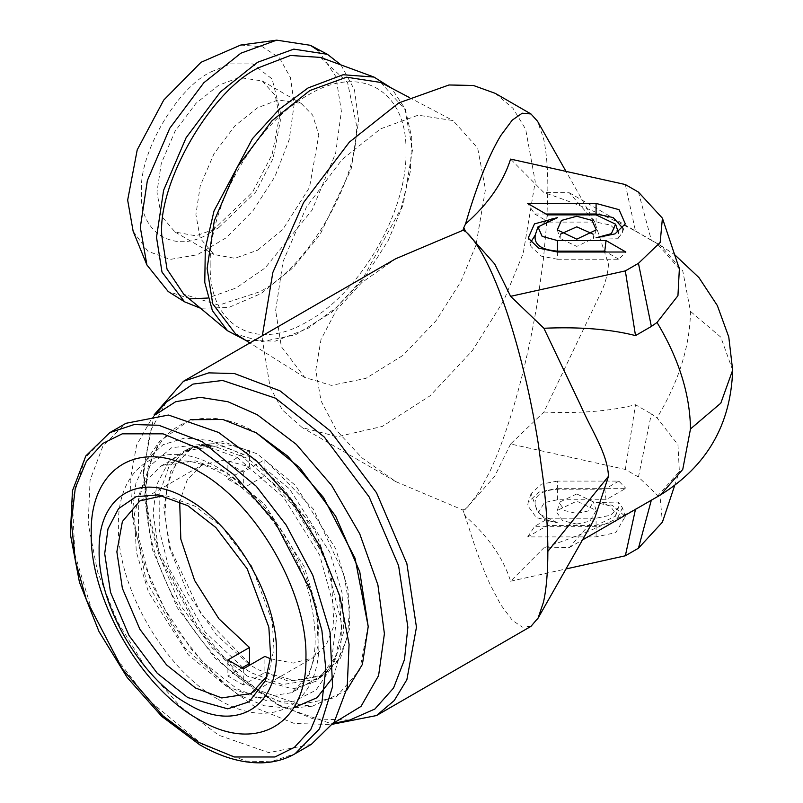 <?xml version="1.0" encoding="UTF-8"?>
<svg xmlns="http://www.w3.org/2000/svg" width="803" height="803" viewBox="0 0 803 803"><rect width="100%" height="100%" fill="white"/><g stroke="black" fill="none" stroke-linecap="round" stroke-linejoin="round"><path stroke-width="0.6" stroke-dasharray="4.01 3.01" d="M465.519 231.465L468.059 233.783M154.126 414.83L143.516 469.625L147.722 510.838L159.576 553.046L198.1 627.203L241.773 677.632L279.986 705.988L332.733 724.196M530.964 626.36L522.231 627.123L512.254 620.207L500.761 604.749L490.181 584.634C482.503 568.032 475.145 548.178 468.109 525.082L462.889 509.995L395.728 481.589L361.772 457.7L336.457 430.318L321.019 400.878L315.79 370.163L321.019 339.458L336.457 310.018L361.772 282.626L395.728 258.737M594.611 518.587L569.307 547.566L543.882 547.797L510.598 581.221C503.431 558.276 488.405 536.655 465.519 516.359L462.889 509.995L465.519 508.861L468.109 506.412L478.929 492.068L490.181 470.849C497.83 454.337 505.187 434.483 512.254 411.297C522.984 375.824 531.606 337.882 538.14 297.481L543.47 258.757L546.753 222.12L547.857 188.986C547.847 168.178 546.391 151.235 543.47 138.146L537.488 121.173M651.303 500.229L657.025 496.726L679.358 471.441L677.943 444.641L657.025 417.861L651.363 413.886L638.445 477.002L660.166 497.86L662.415 522.151M651.363 500.028L635.504 509.182C610.34 522.723 579.796 535.591 543.882 547.797M279.986 705.988L275.69 703.508L313.009 718.846L349.757 720.06M679.358 268.885L657.025 243.6L660.688 245.517L682.791 270.992L690.5 311.403C689.928 346.203 678.776 381.686 657.025 417.861M510.598 581.221L566.015 568.936M546.01 214.01L534.728 214.01L527.671 203.42M534.728 214.01L548.73 222.1L547.516 214.883M548.73 222.1L596.087 222.1L610.581 225.101L618.44 232.75L618.25 238.26L596.087 237.798M622.837 228.152L622.445 232.448L618.25 238.26M593.146 234.175L593.377 238.471L576.765 246.391L560.143 238.471L560.384 234.175M557.443 252.012L557.443 259.228L541.443 256.177L531.074 246.662L530.693 242.376M535.25 234.998L535.28 234.978C539.044 224.589 546.431 218.807 557.443 217.633M557.443 259.228L618.802 259.228L625.858 252.012M618.802 259.228L606.305 252.012M535.089 235.51L535.28 234.978M625.336 184.539L635.504 231.144C610.34 217.603 579.796 204.735 543.882 192.529L510.598 159.104M638.445 192.108L651.363 240.298L657.025 243.6M465.519 223.967L462.889 230.331M638.445 477.002L625.336 469.434L510.598 443.999L543.882 412.069L598.295 298.214C604.398 286.741 607.801 275.349 608.493 264.057L594.611 221.738L569.307 192.76L543.882 192.529M166.221 402.162L149.579 432.375L143.516 474.583L147.581 514.492L159.064 555.375L196.384 627.203L238.682 676.036L275.69 703.518M495.27 93.359L512.997 108.315L525.664 129.233L535.24 181.709L523.215 253.346L503.802 300.483L472.405 350.67L430.047 395.829L382.278 426.443L337.431 436.681L302.279 427.638L282.345 409.921L270.109 387.307L262.31 339.288L262.34 335.744M510.598 443.999L494.558 476.55L466.734 507.767M155.33 414.749L151.817 418.423L136.59 445.173L130.156 480.385L132.967 521.528L144.821 565.573L164.856 609.326L191.636 649.627L223.164 683.483L257.191 708.477L294.47 723.543L328.467 724.396L333.416 723.192M651.363 240.298L635.504 231.144M543.882 412.069C579.796 413.615 610.34 411.176 635.504 404.732L651.363 413.886M576.765 524.068L562.732 520.715L556.921 512.605L557.282 510.437L576.765 501.152L596.248 510.437L589.874 521.217L576.765 524.068M596.087 502.527L612.117 505.238L625.316 516.459L615.75 532.62L596.087 536.906L527.671 536.906L547.516 525.443L596.087 525.443L615.57 516.158L615.931 513.99L610.119 505.89L596.087 502.527L618.25 502.066L622.445 507.877L625.316 516.459M557.443 488.314L625.858 488.314L606.014 499.777L557.443 499.777L544.334 502.628L537.95 513.398L557.443 522.693L536.394 517.654L527.671 505.499L528.213 502.246L538.773 492.119L557.443 488.314L557.443 481.097L618.802 481.097L625.858 488.314M468.059 506.542L465.519 508.861L463.783 512.605M275.65 310.54L283.007 261.698L306.375 207.144L341.937 159.636L380.552 128.841L418.132 115.18L453.073 120.58L477.675 148.113L485.454 189.408L476.008 245.096L460.751 281.773L436.089 320.688L402.945 355.388L365.847 378.404L331.388 385.37L304.749 377.48L281.351 346.645L275.65 310.54M368.216 625.678L359.764 669.853L335.694 697.556L299.68 704.542L257.191 689.777C197.859 657.296 144.63 565.091 146.166 497.469C144.63 428.079 197.859 397.355 257.191 433.369M625.336 469.434L635.504 404.732M576.765 493.935L560.143 501.855L559.842 503.712L564.8 510.618L576.765 513.478L587.937 511.039L593.377 501.855L576.765 493.935M596.087 536.906L596.087 526.316L615.991 521.217L622.445 507.877M547.516 525.443L548.73 518.226L596.087 518.226L610.581 515.225L618.44 507.576L618.25 502.066M527.671 536.906L534.728 526.316L548.73 518.226M596.087 526.316L534.728 526.316M557.443 481.097L541.443 484.149L531.074 493.664L535.28 505.348C539.044 515.737 546.431 521.518 557.443 522.693M606.014 499.777L604.8 489.188L557.443 489.188C541.112 490.492 533.724 495.873 535.28 505.348L537.95 513.398M618.802 481.097L604.8 489.188M380.813 82.468L404.903 109.429L412.521 149.85L403.267 204.363L388.331 240.268L364.181 278.36L331.749 312.327L295.434 334.861L261.698 341.676L235.62 333.958M190.281 419.688L159.576 441.429L148.073 467.175L144.51 497.469L152.359 549.553L177.272 607.72L215.194 658.37L256.358 691.212L282.495 702.725L312.437 706.178L346.605 690.46M210.175 264.659C208.82 205.026 255.766 123.732 308.081 95.085C360.386 63.317 407.332 90.418 405.977 151.606C407.332 211.239 360.386 292.533 308.081 321.18C255.766 352.939 208.82 325.847 210.175 264.659M333.325 676.889L340.633 652.427L341.616 623.098L324.813 557.342L286.972 495.381L237.146 452.069L210.045 440.536L184.77 438.016L163.079 444.681L146.417 460.069L135.888 483.215L132.284 512.475L146.297 581.171L184.67 647.69L237.146 694.224L264.348 705.787L289.712 708.266L293.747 707.754M245.848 340.402L275.299 341.124L308.081 328.317L336.477 307.358L362.745 278.842L401.109 208.318L410.313 171.621L411.758 137.694L405.324 109.148L391.503 88.109M237.146 457.409L283.79 497.639L319.704 555.184L336.668 616.855L330.776 668.508L315.94 690.178L293.978 701.29L266.897 700.848L237.146 688.884L203.059 662.304L173.026 625.095L150.643 581.683L138.578 537.247L138.267 497.087L149.759 466.011L171.661 447.713L201.382 444.38L237.146 457.409M320.548 57.414L347.538 82.408L356.181 123.682C360.527 176.7 307.077 269.266 258.998 292.011L218.928 305.16L183.787 294.289M340.994 64.933L354.464 89.826L358.64 120.631L351.192 168.921L319.945 234.797L293.135 267.69L261.226 293.496L228.755 307.469L200.519 308.242M318.4 50.659L335.915 76.666L341.385 111.266L335.654 153.192L312.076 210.125L265.211 267.881L236.192 287.966L207.746 298.043M190.341 298.857L168.198 291.509M248.769 664.001L216.419 634.922L187.882 593.668L169.624 548.168L163.892 507.707L170.447 471.843L191.224 447.311L222.853 441.59L257.191 453.846L295.494 485.454L335.744 548.81L348 589.322L349.797 628.066L340.522 658.109L323.157 675.835L288.287 681.095L257.191 669.3L250.134 664.924M240.639 45.068L262.39 46.745L279.514 57.926L290.445 77.6L294.199 103.968L289.231 139.531L274.937 176.59L252.995 210.737L226.044 237.879L197.277 254.772L170.146 259.419L147.882 251.259L133.137 231.264M270.491 658.761L293.346 663.087L312.799 657.888L326.088 645.14L333.928 625.768L331.237 573.733L305.572 517.915L264.9 475.657L264.9 459.557L313.3 509.022L344.075 575.008L349.506 607.71L347.538 636.749L338.324 659.765L322.615 674.891L296.126 680.964L264.9 672.492L264.9 656.392M249.482 663.589L201.081 614.124L170.306 548.148L164.876 515.436L166.843 486.397L176.048 463.391L191.766 448.255L218.245 442.182L249.482 450.654L249.482 466.754L224.228 460.099L202.627 464.676M139.903 500.861L201.583 465.258L187.35 479.501L179.681 501.453M210.928 71.919L230.361 63.909L252.564 63.909L272.157 78.985L280.317 111.978L272.157 154.397L252.564 192.108L210.928 232.167C176.6 255.575 138.437 233.543 141.539 192.108C138.437 154.256 176.6 88.159 210.928 71.919M243.309 668.859L243.309 684.949L264.9 672.492M249.482 466.754L227.891 479.21L227.891 463.12L243.309 472.023L264.9 459.557M243.309 684.949L227.891 676.046L227.891 659.956M243.309 472.023L243.309 488.114L264.9 475.657M267.078 676.136L268.975 672.001L273.943 649.075L272.217 621.442L251.73 566.145L222.04 527.019L195.51 506.372L167.446 496.154L162.919 495.722M227.891 479.21L243.309 488.114M241.683 668.086L227.891 676.046M227.891 463.12L249.482 450.654M218.637 227.721L255.645 192.108L273.06 158.593L280.317 120.882L275.248 95.527L262.25 80.952L239.204 77.479L218.637 85.269L195.932 103.376L175.024 131.311L161.293 163.39L156.956 192.108L161.293 215.826L175.024 232.037L195.932 235.831L218.637 227.721L210.928 232.167M257.582 250.205L282.907 229.307L309.516 187.42L318.811 135.014L312.678 115.15L301.195 103.436L278.139 99.953L257.582 107.753L234.877 125.86L213.969 153.795L200.228 185.874L195.902 214.592L200.228 238.31L213.969 254.521L234.877 258.305L257.582 250.205M311.323 744.361L268.794 752.622L218.637 735.177L180.595 706.7L145.815 667.634L117.318 621.351L97.544 571.836L88.2 523.355L90.087 480.084L103.045 445.745L125.961 423.301M660.688 494.809L657.025 496.726M732.657 370.163L720.813 337.16L690.5 311.403M596.087 222.1L596.087 214.883M596.087 525.443L596.087 518.226M557.443 499.777L557.443 489.188M247.374 676.156L212.654 648.463L180.675 605.753L159.667 556.7L153.052 512.786L156.766 484.651L168.75 461.675L188.615 448.114L213.718 446.056L247.374 458.322L279.193 483.085L314.806 530.01L339.378 596.338L341.446 629.482L335.493 656.974L316.974 680.934L292.714 688.924L247.374 676.156M242.807 667.434L205.086 632.001L168.881 568.102L159.235 529.799L159.195 494.267L168.771 467.025L185.262 450.754L220.132 445.494L251.229 457.288L289.532 488.897L329.782 552.243L342.038 592.765L343.835 631.509L334.56 661.552L317.195 679.278L282.325 684.537L251.229 672.743L244.172 668.357M226.346 686.214L257.191 697.907L291.77 692.698L308.994 675.122L318.189 645.321L316.412 606.897L304.247 566.717L264.338 503.893L226.346 472.545L195.51 460.852L160.931 466.061L143.707 483.637L134.502 513.438L136.289 551.862L148.445 592.042L188.364 654.867L226.346 686.214M218.637 699.574C272.197 732.085 320.256 704.341 318.871 641.697C320.256 580.649 272.197 497.418 218.637 468.089C165.077 435.577 117.027 463.321 118.402 525.965C117.027 587.013 165.077 670.244 218.637 699.574M109.77 432.646L85.369 457.539L72.34 499.767L74.86 554.2L92.084 611.113L118.754 661.331L148.635 700.116L202.446 744.532L246.14 761.093L270.822 761.776L295.133 753.706M569.307 547.566L582.466 539.967M569.307 192.76L660.688 245.517L674.61 254.661M618.23 232.097L618.44 232.75M622.445 232.448L625.316 223.866M557.282 229.889L560.143 238.471M596.248 229.889L593.377 238.471M531.074 246.662L528.213 238.079M594.611 221.738L566.015 171.39M143.516 469.625L143.516 474.583M395.728 481.589L302.279 427.638M328.467 724.396L333.255 723.423M674.61 485.664L679.368 471.441M155.059 414.77L151.817 418.423M557.282 510.437L560.143 501.855M596.248 510.437L593.377 501.855M615.58 516.158L618.44 507.576M531.074 493.664L528.213 502.246M409.118 97.394L453.073 120.58M304.749 377.48L249.884 342.941M312.437 706.178L289.712 708.266M146.417 460.069L159.576 441.429M201.382 444.38L213.718 446.056C202.326 444.661 192.84 446.227 185.262 450.754L191.224 447.311M330.776 668.508L335.493 656.974C331.007 667.544 324.904 674.972 317.195 679.278L323.157 675.835M322.615 674.891L291.77 692.698C315.95 677.551 321.401 643.424 308.101 590.325C293.978 542.306 257.281 493.423 220.895 473.087C203.791 463.502 188.735 459.557 175.747 461.223L160.931 466.061L191.766 448.255M251.118 693.501L312.799 657.888M280.317 111.978L280.317 120.882M265.422 680.693L268.975 672.001M158.151 494.879L167.446 496.154M262.25 80.952L301.195 103.436M175.024 232.037L213.969 254.521"/><path stroke-width="1.2" d="M466.734 232.559L494.708 264.006L510.598 296.327L543.882 328.256L580.418 404.913C591.972 431.582 607.359 453.033 608.493 476.269L547.857 551.34C547.847 530.482 546.391 507.225 543.47 481.569L538.14 442.844C531.676 402.694 523.044 364.753 512.254 329.029C505.318 306.184 497.96 286.33 490.181 269.477C482.412 252.825 475.055 240.97 468.109 233.914L465.519 231.465L463.783 227.711L462.889 230.331L465.519 231.465M332.733 724.196L376.487 715.553L394.213 700.587L406.88 679.679L416.456 627.203L406.88 563.666L376.487 492.701L330.224 430.9L279.986 390.83L234.496 373.576L208.8 372.863L183.486 381.274L154.126 414.83M547.857 551.34C547.847 572.188 546.381 589.141 543.47 602.18L538.14 617.939L530.964 626.36L376.487 715.553M608.493 476.269L594.611 518.587L537.488 619.153M543.882 328.256C579.796 326.711 610.34 329.15 635.504 335.594L651.363 326.44L638.445 263.324L625.336 270.892L510.598 296.327M679.358 268.885L677.943 295.685L657.025 322.465L651.363 326.44M547.516 214.883L527.671 203.42L596.087 203.42L619.053 209.673L625.316 223.866L615.038 233.864L596.087 237.798L611.394 233.633L615.57 224.167L596.087 214.883L547.516 214.883M576.765 216.258L592.062 220.423L596.248 229.889L576.765 239.174L557.282 229.889L561.458 220.423L576.765 216.258M625.858 252.012L557.443 252.012L538.492 248.077L528.213 238.079L534.477 223.886L557.443 217.633L537.96 226.928L542.135 236.383L557.443 240.549L606.014 240.549L625.858 252.012M463.783 227.711L465.519 223.967C488.194 203.972 503.22 182.351 510.598 159.104L625.336 184.539L638.445 192.108L662.415 218.175L660.166 242.466L638.445 263.324M183.486 381.274L395.728 258.737L462.889 230.331M333.255 723.423L349.757 720.06L374.911 709.009L393.57 687.99L404.481 659.574L407.874 627.203L398.589 565.663L369.159 496.927L324.342 437.073L275.69 398.268L222.582 380.461L193.001 384.085L166.221 402.162L155.059 414.77M635.504 335.594L625.336 270.892M566.015 568.936L625.336 555.786L635.504 509.182M596.087 203.42L596.087 214.01L546.01 214.01M596.087 214.01L613.161 217.553L622.837 228.152M560.384 234.175L576.765 226.847L593.146 234.175M530.693 242.376L535.25 234.998M606.305 252.012L604.8 251.138L606.014 240.549M604.8 251.138L557.443 251.138C541.112 249.833 533.724 244.453 535.28 234.978M465.519 223.967L468.731 213.217C479.04 179.852 489.72 153.965 500.761 135.577L512.254 120.119L522.231 113.203L530.964 113.966L537.488 121.173L566.015 171.39M262.34 335.744L272.849 272.448L303.544 202.607L349.335 142.161L398.77 102.914L449.007 84.977L473.449 85.489L495.27 93.359L530.964 113.966M333.416 723.192L361.019 706.399L378.594 675.584L384.406 633.728L377.902 584.895L359.714 533.784L331.609 485.403L296.287 444.35L257.191 414.679L227.922 401.721L200.228 397.334L175.596 401.761L155.33 414.749M674.61 485.664L662.415 522.151L638.445 548.218L651.363 500.028M625.336 555.786L638.445 548.218M256.368 432.897L299.68 467.657L335.694 516.249L359.764 571.736L368.216 626.631L355.056 558.256L323.479 497.469L287.685 456.144L256.368 432.897L222.893 419.487L190.281 419.688M249.884 342.941L235.62 333.958L212.705 303.765L207.124 268.433L214.331 220.614L237.206 167.215L272.016 120.701L309.817 90.558L346.605 77.188L380.813 82.468L409.118 97.394M346.605 690.46L362.394 664.402L368.216 626.631M293.747 707.754L317.014 697.717L333.325 676.889M391.503 88.109L373.997 77.068L343.072 74.739L308.081 87.949L279.113 109.419L252.413 138.708L214.02 210.968L205.327 248.257L204.765 282.395L212.373 310.62L227.53 330.756L245.848 340.402M227.53 330.756L183.787 294.289L167.034 269.186L161.804 235.901C157.468 182.893 210.908 90.317 258.998 67.572L290.435 55.457L320.548 57.414L373.997 77.068M200.519 308.242L184.56 301.818L162.005 272.107L156.515 237.327L163.611 190.271L186.115 137.714L220.383 91.954L257.582 62.283L293.788 49.124L327.443 54.323L340.994 64.933M184.56 301.818L168.198 291.509L146.919 264.97L140.304 227.359L147.361 180.555L169.754 128.269L203.832 82.739L240.84 53.219L276.714 40.15L310.349 45.299L318.4 50.659M207.746 298.043L190.341 298.857M250.134 664.924L248.769 664.001M146.919 264.97L133.137 231.264L127.657 200.118L137.223 149.85L163.712 100.104L201.031 62.283L240.639 45.068L276.714 40.15M179.681 501.453L180.816 539.114L194.637 580.509L218.868 618.752L249.482 647.499L227.891 659.956L243.309 668.859L264.9 656.392L270.491 658.761M202.627 464.676L201.583 465.258M249.482 647.499L249.482 663.589L241.683 668.086M162.919 495.722L139.903 500.861L122.387 521.538L116.867 551.781L122.387 588.398L139.903 629.291L166.562 664.904L195.51 687.99L221.718 697.937L251.118 693.501L267.078 676.136M187.802 697.586L227.741 708.838L249.111 701.792L265.422 680.693L270.671 656.463L268.844 627.273L247.204 568.835L215.836 527.501L187.802 505.689L158.151 494.879L136.038 496.696L118.533 508.64L107.983 528.876L104.701 553.658L110.533 592.353L129.042 635.564L157.207 673.195L187.802 697.586M125.961 423.301L168.479 415.041L218.637 432.476L256.689 460.962L291.459 500.028L319.955 546.311L339.729 595.826L349.084 644.307L347.197 687.579L334.239 721.917L311.323 744.361L295.133 753.706L319.534 728.813L332.562 686.595L330.033 632.162L312.809 575.239L286.149 525.021L256.257 486.237L202.446 441.831L158.753 425.259L134.071 424.576L109.77 432.646L125.961 423.301M187.802 499.255C140.415 470.488 97.906 495.029 99.13 550.446C97.906 604.448 140.415 678.073 187.802 704.02C235.179 732.788 277.687 708.246 276.463 652.829C277.687 598.827 235.179 525.192 187.802 499.255M198.592 471.431C255.966 502.849 307.439 592.002 305.953 657.386C307.439 724.487 255.966 754.208 198.592 719.378C141.228 687.96 89.745 598.807 91.231 533.423C89.745 466.322 141.228 436.601 198.592 471.431M657.025 322.465C678.806 358.64 689.968 394.122 690.5 428.922L682.751 469.424L660.688 494.809L582.466 539.967M690.5 428.922L720.813 403.166L732.657 370.163C730.871 424.526 706.881 466.081 660.688 494.809M557.443 251.138L557.443 240.549M244.172 668.357L242.807 667.434M198.592 448.506L234.215 474.944L274.927 521.95L310.841 591.078L321.893 630.435L325.807 668.849L321.893 702.755L310.841 729.345L294.44 747.332L274.927 756.988L234.215 756.988L198.592 742.303L162.969 715.864L122.267 668.859L86.343 599.721L75.291 560.374L71.377 521.96L75.291 488.053L86.343 461.464L102.744 443.477L122.267 433.821L162.969 433.821L198.592 448.506M674.61 254.661L698.961 277.617L717.35 305.572L728.783 337.009L732.657 370.163M615.58 224.167L618.44 232.75M537.95 226.928L535.089 235.51M679.368 268.885L662.415 218.175M310.349 45.299L327.443 54.323M109.77 432.646L85.861 455.893L72.451 490.774L70.343 534.115L79.477 582.386L99 631.57L127.225 677.541L161.764 716.386L199.726 744.803C221.066 757.088 241.502 763.101 261.045 762.85C273.602 762.589 284.965 759.538 295.133 753.706"/></g></svg>
